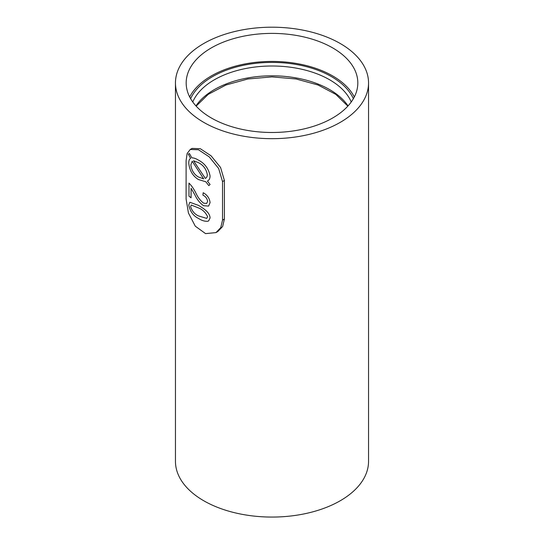 <?xml version="1.0" encoding="UTF-8"?>
<svg xmlns="http://www.w3.org/2000/svg" width="544" height="544" viewBox="0 0 544 544"><rect width="100%" height="100%" fill="white"/><g stroke="black" fill="none" stroke-linecap="round" stroke-linejoin="round"><path stroke-width="0.82" d="M211.317 117.973A85.823 49.545 0 0 0 304.844 128.717A85.823 49.545 0 0 0 357.823 82.94A85.823 49.545 0 0 0 272 33.395A85.823 49.545 0 0 0 186.177 82.94A85.823 49.545 0 0 0 211.317 117.973M203.728 122.352A96.546 55.74 0 0 0 308.944 134.436A96.546 55.74 0 0 0 368.546 82.94A96.546 55.74 0 0 0 272 27.2A96.546 55.74 0 0 0 175.454 82.94A96.546 55.74 0 0 0 203.728 122.352M354.314 96.954A85.823 49.545 0 0 0 272 61.424A85.823 49.545 0 0 0 189.686 96.954M175.454 82.94L175.454 461.326A96.546 55.74 0 0 0 203.728 500.745A96.546 55.74 0 0 0 308.944 512.822A96.546 55.74 0 0 0 368.546 461.326L368.546 82.94M186.109 160.555L187.143 153.503L190.23 149.471L198.431 149.729L209.229 156.862L218.681 168.524L222.523 181.58L222.523 220.116L220.769 227.589L215.975 232.608L205.571 233.621L195.289 226.188L188.442 213.024L186.109 199.097L186.109 160.555M215.975 232.608L217.831 231.533L222.639 226.508L224.407 219.028L224.407 180.492L220.565 167.477L211.079 155.822L200.26 148.682L192.08 148.403L190.23 149.471M210.079 176.018C210.032 178.493 209.141 180.18 207.407 181.098L210.079 184.457L208.835 185.647L205.802 181.75L198.465 179.554C192.732 176.011 189.502 170.503 188.754 163.023C188.761 160.67 189.366 159.113 190.577 158.358L188.306 154.122L189.441 153.53L191.835 157.862C193.786 157.828 196.024 158.603 198.54 160.174C204.87 163.499 208.719 168.776 210.079 176.018M193.528 160.772L205.346 178.398C206.625 177.752 207.284 176.501 207.318 174.651C206.264 169.116 203.32 165.124 198.485 162.683L193.528 160.772M198.465 177.011L203.68 178.894L192.202 161.248L190.849 164.798C191.529 170.388 194.072 174.454 198.465 177.011M191.087 188.258L191.087 197.819A101.694 58.711 180 0 1 188.986 196.166L188.986 183.104C191.583 185.667 193.909 189.04 195.962 193.202C197.894 197.418 200.457 200.743 203.646 203.17L206.625 203.456L207.618 201.396C207.121 198.472 205.55 196.384 202.898 195.133L203.191 192.739C207.23 194.922 209.528 198.213 210.079 202.613L208.604 206.081L203.599 205.7C199.92 203.136 196.976 199.464 194.772 194.684L191.087 188.258M188.754 205.04L189.876 202.266L198.58 205.421C202.436 207.91 209.651 211.698 210.079 217.92L208.651 220.905L207.584 221.286C204.612 221.428 201.613 220.49 198.58 218.484C193.378 215.982 190.108 211.5 188.754 205.04M207.618 216.689C205.557 212.418 202.545 209.515 198.587 207.978L191.27 205.04L190.611 206.591C192.12 211.194 194.779 214.309 198.587 215.941L206.747 218.396L207.618 216.689M353.369 98.688A84.102 48.559 0 0 0 272 62.41A84.102 48.559 0 0 0 190.631 98.688M351.234 101.98A81.525 47.07 0 0 0 272 66.001A81.525 47.07 0 0 0 192.766 101.98M348.044 105.91A81.525 47.07 0 0 0 272 75.813A81.525 47.07 0 0 0 195.956 105.91M224.407 180.492L222.523 181.58M224.407 219.028L222.523 220.116M347.84 106.128L335.804 94.377L318.016 84.993L296.086 78.975L272 76.901L247.908 78.975L225.978 85L208.196 94.377L196.16 106.128"/></g></svg>
